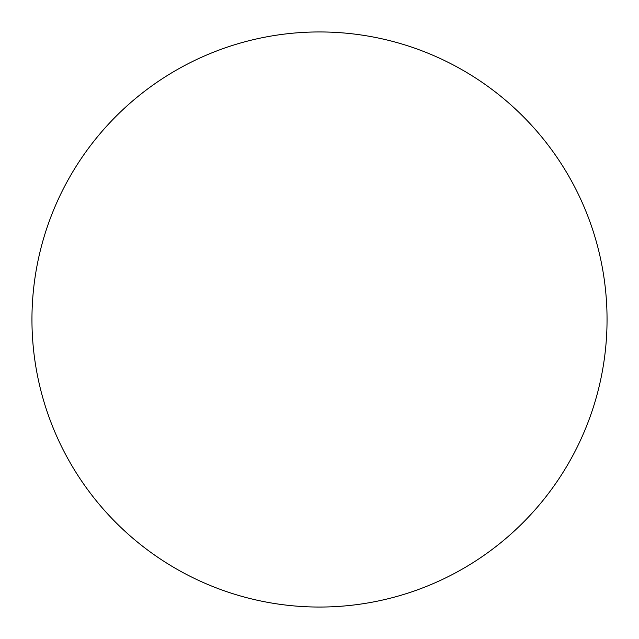<?xml version="1.0" encoding="UTF-8"?>
<svg xmlns="http://www.w3.org/2000/svg" width="639" height="639" viewBox="0 0 639 639"><rect width="100%" height="100%" fill="white"/><g stroke="black" fill="none" stroke-linecap="round" stroke-linejoin="round"><path stroke-width="0.96" d="M319.5 31.95A287.55 287.55 0 0 1 607.05 319.5A287.55 287.55 0 0 1 319.5 607.05A287.55 287.55 0 0 1 31.95 319.5A287.55 287.55 0 0 1 319.5 31.95M31.95 319.5A287.55 287.55 0 0 0 319.5 607.05A287.55 287.55 0 0 0 607.05 319.5A287.55 287.55 0 0 0 319.5 31.95A287.55 287.55 0 0 0 31.95 319.5"/></g></svg>
